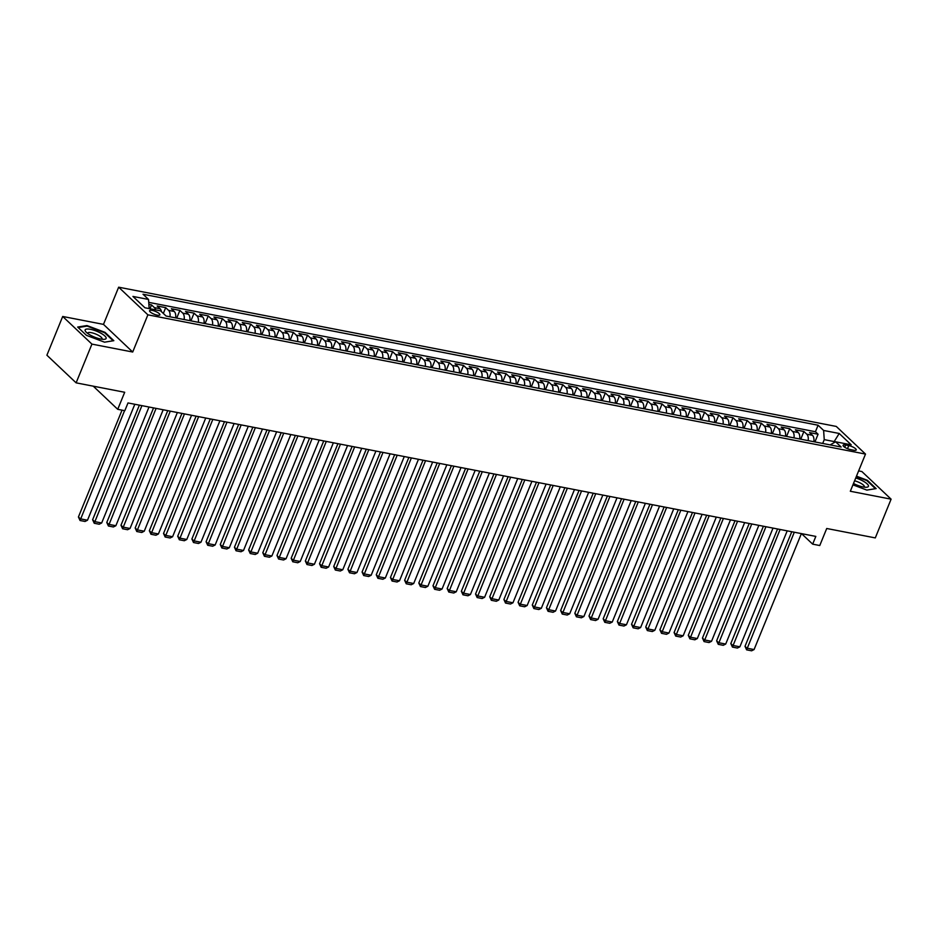 <?xml version="1.0" encoding="UTF-8"?>
<svg xmlns="http://www.w3.org/2000/svg" width="938" height="938" viewBox="0 0 938 938"><rect width="100%" height="100%" fill="white"/><g stroke="black" fill="none" stroke-linecap="round" stroke-linejoin="round"><path stroke-width="1.41" d="M157.244 315.156A5.569 1.548 22.2 0 0 159.882 314.875A5.569 1.548 22.2 0 0 157.607 312.46A5.569 1.548 22.2 0 0 152.191 310.384A5.569 1.548 22.2 0 0 149.564 310.666A5.569 1.548 22.2 0 0 151.839 313.081A5.569 1.548 22.2 0 0 157.244 315.156M62.705 316.469L46.9 355.209L76.119 382.845L91.924 344.105L132.704 352.02L147.876 314.828L118.657 287.192L103.485 324.384L62.705 316.469L91.924 344.105M147.876 314.828L865.504 454.074L836.286 426.438L118.657 287.192M865.504 454.074L850.32 491.254L891.1 499.168L861.881 471.544L858.633 470.911M891.1 499.168L875.295 537.908L826.718 528.493L819.765 545.529L812.671 544.157L815.826 536.407L127.99 402.941L124.824 410.692L117.731 409.32L124.695 392.272L76.119 382.845M813.832 441.728A6.965 3.893 -79 0 0 812.46 435.302L809.576 432.582L818.077 434.235L814.934 441.939M808.169 440.626A6.965 3.893 -79 0 0 806.786 434.2L803.901 431.48L800.759 439.195M803.901 431.48L795.389 429.827L798.273 432.559A6.965 3.893 -79 0 1 799.657 438.972M785.469 436.229A6.965 3.893 -79 0 0 784.086 429.803L781.213 427.071L789.714 428.725L786.572 436.44M771.294 433.473A6.965 3.893 -79 0 0 769.91 427.048L767.026 424.328L775.538 425.981L772.384 433.684M757.107 430.718A6.965 3.893 -79 0 0 755.723 424.304L752.839 421.572L761.351 423.226L758.209 430.929M742.931 427.974A6.965 3.893 -79 0 0 741.548 421.549L738.663 418.817L747.176 420.47L744.022 428.185M728.744 425.219A6.965 3.893 -79 0 0 727.36 418.794L724.476 416.073L732.988 417.715L729.846 425.43M714.557 422.463A6.965 3.893 -79 0 0 713.173 416.038L710.301 413.318L718.801 414.971L715.659 422.675M700.381 419.708A6.965 3.893 -79 0 0 698.998 413.295L696.113 410.563L704.626 412.216L701.472 419.931M686.194 416.964A6.965 3.893 -79 0 0 684.81 410.539L681.938 407.819L690.438 409.46L687.296 417.176M672.018 414.209A6.965 3.893 -79 0 0 670.635 407.784L667.75 405.064L676.263 406.717L673.109 414.42M657.831 411.454A6.965 3.893 -79 0 0 656.448 405.04L653.563 402.308L662.076 403.961L658.933 411.676M643.644 408.71A6.965 3.893 -79 0 0 642.272 402.285L639.388 399.553L647.9 401.206L644.746 408.921M629.468 405.955A6.965 3.893 -79 0 0 628.085 399.529L625.2 396.809L633.713 398.462L630.571 406.166M615.281 403.199A6.965 3.893 -79 0 0 613.898 396.786L611.025 394.054L619.526 395.707L616.383 403.41M601.106 400.456A6.965 3.893 -79 0 0 599.722 394.03L596.838 391.298L605.35 392.952L602.196 400.667M586.918 397.7A6.965 3.893 -79 0 0 585.535 391.275L582.65 388.555L591.163 390.196L588.02 397.911M572.743 394.945A6.965 3.893 -79 0 0 571.359 388.52L568.475 385.799L576.987 387.453L573.833 395.156M558.556 392.19A6.965 3.893 -79 0 0 557.172 385.776L554.288 383.044L562.8 384.697L559.658 392.412M544.368 389.446A6.965 3.893 -79 0 0 542.996 383.021L540.112 380.3L548.613 381.942L545.47 389.657M530.193 386.691A6.965 3.893 -79 0 0 528.809 380.265L525.925 377.545L534.437 379.198L531.295 386.902M516.006 383.935A6.965 3.893 -79 0 0 514.622 377.522L511.749 374.79L520.25 376.443L517.108 384.158M501.83 381.191A6.965 3.893 -79 0 0 500.446 374.766L497.562 372.034L506.074 373.687L502.92 381.403M487.643 378.436A6.965 3.893 -79 0 0 486.259 372.011L483.375 369.291L491.887 370.944L488.745 378.647M473.467 375.681A6.965 3.893 -79 0 0 472.084 369.267L469.199 366.535L477.712 368.188L474.558 375.892M459.28 372.937A6.965 3.893 -79 0 0 457.896 366.512L455.012 363.78L463.524 365.433L460.382 373.148M445.093 370.182A6.965 3.893 -79 0 0 443.709 363.756L440.837 361.036L449.337 362.678L446.195 370.393M430.917 367.426A6.965 3.893 -79 0 0 429.534 361.001L426.649 358.281L435.162 359.934L432.008 367.637M416.73 364.671A6.965 3.893 -79 0 0 415.346 358.257L412.462 355.525L420.974 357.179L417.832 364.894M402.554 361.927A6.965 3.893 -79 0 0 401.171 355.502L398.287 352.782L406.799 354.423L403.645 362.138M388.367 359.172A6.965 3.893 -79 0 0 386.984 352.747L384.099 350.026L392.612 351.68L389.469 359.383M374.18 356.417A6.965 3.893 -79 0 0 372.808 350.003L369.924 347.271L378.436 348.924L375.282 356.639M360.004 353.673A6.965 3.893 -79 0 0 358.621 347.248L355.736 344.516L364.249 346.169L361.107 353.884M345.817 350.918A6.965 3.893 -79 0 0 344.434 344.492L341.561 341.772L350.062 343.425L346.919 351.129M331.642 348.162A6.965 3.893 -79 0 0 330.258 341.737L327.374 339.017L335.886 340.67L332.732 348.373M317.454 345.419A6.965 3.893 -79 0 0 316.071 338.993L313.186 336.261L321.699 337.915L318.557 345.63M303.279 342.663A6.965 3.893 -79 0 0 301.895 336.238L299.011 333.518L307.523 335.159L304.369 342.874M289.092 339.908A6.965 3.893 -79 0 0 287.708 333.482L284.824 330.762L293.336 332.415L290.194 340.119M274.904 337.152A6.965 3.893 -79 0 0 273.533 330.739L270.648 328.007L279.149 329.66L276.007 337.375M260.729 334.409A6.965 3.893 -79 0 0 259.345 327.983L256.461 325.263L264.973 326.905L261.831 334.62M246.542 331.653A6.965 3.893 -79 0 0 245.158 325.228L242.285 322.508L250.786 324.161L247.644 331.864M232.366 328.898A6.965 3.893 -79 0 0 230.983 322.484L228.098 319.752L236.611 321.406L233.456 329.109M218.179 326.154A6.965 3.893 -79 0 0 216.795 319.729L213.911 316.997L222.423 318.65L219.281 326.365M204.003 323.399A6.965 3.893 -79 0 0 202.62 316.974L199.735 314.253L208.248 315.907L205.094 323.61M189.816 320.644A6.965 3.893 -79 0 0 188.432 314.218L185.548 311.498L194.06 313.151L190.918 320.855M175.629 317.9A6.965 3.893 -79 0 0 174.245 311.475L171.373 308.743L179.873 310.396L176.731 318.111M161.442 311.662A6.965 3.893 -79 0 0 160.07 308.719L157.185 305.999L165.698 307.641L163.329 313.444M848.773 445.597L845.654 444.987A5.405 1.501 22.2 0 0 843.098 445.269A5.405 1.501 22.2 0 0 845.302 447.614A5.405 1.501 22.2 0 0 850.543 449.619L853.662 450.228A5.405 1.501 22.2 0 0 856.218 449.959A5.405 1.501 22.2 0 0 854.002 447.614A5.405 1.501 22.2 0 0 848.773 445.597L847.506 448.681M833.612 442.935L834.175 441.564L824.244 439.641L823.623 430.448L818.088 425.219L143.01 294.227L148.544 299.457L132.938 296.431L144.944 307.781L160.539 310.806L166.073 316.036L841.152 447.027L835.617 441.798L830.142 444.893M823.623 430.448L839.217 433.473L851.223 444.823L835.617 441.798M818.077 434.235L815.439 431.726L148.743 302.364M155.614 309.857A6.965 3.893 101 0 0 154.395 307.617L151.51 304.897L148.884 304.381M165.698 307.641L168.582 310.372A6.965 3.893 101 0 1 169.966 316.798M179.873 310.396L182.758 313.128A6.965 3.893 101 0 1 184.141 319.541M194.06 313.151L196.945 315.872A6.965 3.893 101 0 1 198.328 322.297M208.248 315.907L211.12 318.627A6.965 3.893 101 0 1 212.504 325.052M222.423 318.65L225.308 321.382A6.965 3.893 101 0 1 226.691 327.796M236.611 321.406L239.495 324.126A6.965 3.893 101 0 1 240.867 330.551M250.786 324.161L253.67 326.881A6.965 3.893 101 0 1 255.054 333.307M264.973 326.905L267.858 329.637A6.965 3.893 101 0 1 269.241 336.062M279.149 329.66L282.033 332.392A6.965 3.893 101 0 1 283.417 338.806M293.336 332.415L296.22 335.136A6.965 3.893 101 0 1 297.604 341.561M307.523 335.159L310.396 337.891A6.965 3.893 101 0 1 311.779 344.316M321.699 337.915L324.583 340.646A6.965 3.893 101 0 1 325.967 347.06M335.886 340.67L338.77 343.39A6.965 3.893 101 0 1 340.142 349.815M350.062 343.425L352.946 346.145A6.965 3.893 101 0 1 354.329 352.571M364.249 346.169L367.133 348.901A6.965 3.893 101 0 1 368.517 355.314M378.436 348.924L381.309 351.644A6.965 3.893 101 0 1 382.692 358.07M392.612 351.68L395.496 354.4A6.965 3.893 101 0 1 396.88 360.825M406.799 354.423L409.671 357.155A6.965 3.893 101 0 1 411.055 363.581M420.974 357.179L423.859 359.911A6.965 3.893 101 0 1 425.242 366.324M435.162 359.934L438.046 362.654A6.965 3.893 101 0 1 439.43 369.08M449.337 362.678L452.222 365.41A6.965 3.893 101 0 1 453.605 371.835M463.524 365.433L466.409 368.165A6.965 3.893 101 0 1 467.792 374.579M477.712 368.188L480.584 370.909A6.965 3.893 101 0 1 481.968 377.334M491.887 370.944L494.772 373.664A6.965 3.893 101 0 1 496.155 380.089M506.074 373.687L508.959 376.419A6.965 3.893 101 0 1 510.331 382.833M520.25 376.443L523.134 379.163A6.965 3.893 101 0 1 524.518 385.588M534.437 379.198L537.322 381.918A6.965 3.893 101 0 1 538.705 388.344M548.613 381.942L551.497 384.674A6.965 3.893 101 0 1 552.881 391.099M562.8 384.697L565.684 387.429A6.965 3.893 101 0 1 567.068 393.843M576.987 387.453L579.86 390.173A6.965 3.893 101 0 1 581.243 396.598M591.163 390.196L594.047 392.928A6.965 3.893 101 0 1 595.431 399.354M605.35 392.952L608.234 395.684A6.965 3.893 101 0 1 609.606 402.097M619.526 395.707L622.41 398.427A6.965 3.893 101 0 1 623.793 404.853M633.713 398.462L636.597 401.183A6.965 3.893 101 0 1 637.981 407.608M647.9 401.206L650.773 403.938A6.965 3.893 101 0 1 652.156 410.352M662.076 403.961L664.96 406.682A6.965 3.893 101 0 1 666.343 413.107M676.263 406.717L679.135 409.437A6.965 3.893 101 0 1 680.519 415.862M690.438 409.46L693.323 412.192A6.965 3.893 101 0 1 694.706 418.618M704.626 412.216L707.51 414.948A6.965 3.893 101 0 1 708.894 421.361M718.801 414.971L721.685 417.691A6.965 3.893 101 0 1 723.069 424.117M732.988 417.715L735.873 420.447A6.965 3.893 101 0 1 737.256 426.872M747.176 420.47L750.048 423.202A6.965 3.893 101 0 1 751.432 429.616M761.351 423.226L764.236 425.946A6.965 3.893 101 0 1 765.619 432.371M775.538 425.981L778.423 428.701A6.965 3.893 101 0 1 779.795 435.126M789.714 428.725L792.598 431.457A6.965 3.893 101 0 1 793.982 437.882M822.696 443.451L824.244 439.641M93.261 386.175L117.731 409.32M801.544 533.64L812.671 544.157M834.879 442.22L834.175 441.564L839.217 433.473M815.439 431.726L818.088 425.219M151.51 304.897L149.939 308.754M148.544 299.457L149.165 308.602M852.935 484.852L866.853 490.105L876.139 488.592L867.345 480.268L856.476 476.176M132.704 352.02L103.485 324.384M86.472 335.37L104.552 342.182L113.838 340.682L105.044 332.357L86.953 325.545L77.666 327.045L86.472 335.37M86.695 326.178L86.953 325.545M801.392 533.605L754.07 649.565L746.976 648.181L745.007 646.317L746.625 649.846L794.298 532.233M791.766 531.74L745.007 646.317M754.07 649.565L751.584 650.808L746.625 649.846M853.498 483.492A11.326 3.142 22.2 0 0 863.066 486.939A11.326 3.142 22.2 0 0 866.419 487.244A11.326 3.142 22.2 0 0 866.806 483.562A11.326 3.142 22.2 0 0 855.749 477.981M864.144 487.127A7.75 2.146 22.2 0 0 864.355 486.845A7.75 2.146 22.2 0 0 854.588 480.807M856.3 476.621L866.923 480.631L875.447 488.698L866.829 490.093M106.182 338.149A11.326 3.142 22.2 0 0 95.793 330.868A11.326 3.142 22.2 0 0 85.077 330.199A11.326 3.142 22.2 0 0 85.956 331.923A11.326 3.142 22.2 0 0 104.118 339.333A11.326 3.142 22.2 0 0 106.182 338.149M101.843 339.216A7.75 2.146 22.2 0 0 102.054 338.935A7.75 2.146 22.2 0 0 102.101 338.735A7.75 2.146 22.2 0 0 95.348 333.881A7.75 2.146 22.2 0 0 87.703 333.084A7.75 2.146 22.2 0 0 87.656 333.283A7.75 2.146 22.2 0 0 87.668 333.424M78.206 327.55L87.105 326.107L104.622 332.72L113.146 340.775L104.528 342.182M787.205 530.849L739.883 646.81L732.789 645.438L730.819 643.562L732.437 647.091L780.111 529.478M777.579 528.985L730.819 643.562M739.883 646.81L737.409 648.052L732.437 647.091M773.018 528.106L725.707 644.054L718.614 642.682L716.632 640.818L718.262 644.336L765.936 526.722M763.391 526.23L716.632 640.818M725.707 644.054L723.221 645.309L718.262 644.336M758.842 525.35L711.52 641.299L704.426 639.927L702.456 638.063L704.075 641.592L751.748 523.979M749.216 523.486L702.456 638.063M711.52 641.299L709.046 642.553L704.075 641.592M744.655 522.595L697.333 638.555L690.251 637.172L688.269 635.307L689.899 638.837L737.561 521.223M735.029 520.731L688.269 635.307M697.333 638.555L694.859 639.798L689.899 638.837M730.479 519.851L683.157 635.8L676.064 634.428L674.094 632.552L675.712 636.081L723.386 518.468M720.853 517.975L674.094 632.552M683.157 635.8L680.683 637.054L675.712 636.081M716.292 517.096L668.97 633.044L661.876 631.673L659.906 629.808L661.536 633.338L709.198 515.724M706.666 515.232L659.906 629.808M668.97 633.044L666.496 634.299L661.536 633.338M702.105 514.341L654.794 630.301L647.701 628.917L645.731 627.053L647.349 630.582L695.023 512.969M692.479 512.476L645.731 627.053M654.794 630.301L652.309 631.544L647.349 630.582M687.929 511.597L640.607 627.545L633.513 626.174L631.544 624.298L633.162 627.827L680.836 510.213M678.303 509.721L631.544 624.298M640.607 627.545L638.133 628.788L633.162 627.827M673.742 508.842L626.432 624.79L619.338 623.418L617.356 621.554L618.986 625.083L666.66 507.458M664.116 506.977L617.356 621.554M626.432 624.79L623.946 626.045L618.986 625.083M659.566 506.086L612.244 622.046L605.151 620.663L603.181 618.799L604.799 622.328L652.473 504.714M649.94 504.222L603.181 618.799M612.244 622.046L609.77 623.289L604.799 622.328M645.379 503.331L598.057 619.291L590.975 617.919L588.994 616.043L590.623 619.572L638.286 501.959M635.753 501.467L588.994 616.043M598.057 619.291L595.583 620.534L590.623 619.572M631.204 500.587L583.882 616.536L576.788 615.164L574.818 613.3L576.436 616.817L624.11 499.204M621.577 498.711L574.818 613.3M583.882 616.536L581.396 617.79L576.436 616.817M617.016 497.832L569.694 613.78L562.601 612.408L560.631 610.544L562.261 614.073L609.923 496.46M607.39 495.968L560.631 610.544M569.694 613.78L567.22 615.035L562.261 614.073M602.829 495.076L555.519 611.037L548.425 609.653L546.444 607.789L548.073 611.318L595.747 493.705M593.203 493.212L546.444 607.789M555.519 611.037L553.033 612.28L548.073 611.318M588.654 492.333L541.332 608.281L534.238 606.909L532.268 605.033L533.886 608.563L581.56 490.949M579.027 490.457L532.268 605.033M541.332 608.281L538.858 609.536L533.886 608.563M574.466 489.577L527.144 605.526L520.062 604.154L518.081 602.29L519.711 605.819L567.373 488.206M564.84 487.713L518.081 602.29M527.144 605.526L524.67 606.78L519.711 605.819M560.291 486.822L512.969 602.782L505.875 601.399L503.905 599.534L505.523 603.064L553.197 485.45M550.665 484.958L503.905 599.534M512.969 602.782L510.495 604.025L505.523 603.064M546.104 484.078L498.781 600.027L491.7 598.655L489.718 596.779L491.348 600.308L539.01 482.695M536.477 482.202L489.718 596.779M498.781 600.027L496.308 601.27L491.348 600.308M531.928 481.323L484.606 597.272L477.512 595.9L475.543 594.035L477.161 597.565L524.834 479.939M522.302 479.459L475.543 594.035M484.606 597.272L482.12 598.526L477.161 597.565M517.741 478.568L470.419 594.528L463.325 593.144L461.355 591.28L462.973 594.809L510.647 477.196M508.115 476.703L461.355 591.28M470.419 594.528L467.945 595.771L462.973 594.809M503.554 475.812L456.243 591.772L449.15 590.401L447.168 588.525L448.798 592.054L496.472 474.44M493.927 473.948L447.168 588.525M456.243 591.772L453.758 593.015L448.798 592.054M489.378 473.069L442.056 589.017L434.962 587.645L432.993 585.781L434.611 589.299L482.284 471.685M479.752 471.193L432.993 585.781M442.056 589.017L439.582 590.272L434.611 589.299M475.191 470.313L427.869 586.262L420.787 584.89L418.805 583.026L420.435 586.555L468.097 468.941M465.565 468.449L418.805 583.026M427.869 586.262L425.395 587.516L420.435 586.555M461.015 467.558L413.693 583.518L406.6 582.135L404.63 580.27L406.248 583.799L453.922 466.186M451.389 465.694L404.63 580.27M413.693 583.518L411.207 584.761L406.248 583.799M446.828 464.814L399.506 580.763L392.412 579.391L390.443 577.515L392.072 581.044L439.734 463.431M437.202 462.938L390.443 577.515M399.506 580.763L397.032 582.006L392.072 581.044M432.641 462.059L385.33 578.007L378.237 576.636L376.267 574.771L377.885 578.3L425.559 460.687M423.015 460.195L376.267 574.771M385.33 578.007L382.845 579.262L377.885 578.3M418.465 459.303L371.143 575.264L364.05 573.88L362.08 572.016L363.698 575.545L411.372 457.932M408.839 457.439L362.08 572.016M371.143 575.264L368.669 576.507L363.698 575.545M404.278 456.548L356.968 572.508L349.874 571.136L347.892 569.26L349.522 572.79L397.196 455.176M394.652 454.684L347.892 569.26M356.968 572.508L354.482 573.751L349.522 572.79M390.102 453.804L342.78 569.753L335.687 568.381L333.717 566.517L335.335 570.046L383.009 452.421M380.476 451.928L333.717 566.517M342.78 569.753L340.306 571.008L335.335 570.046M375.915 451.049L328.593 567.009L321.511 565.626L319.53 563.761L321.159 567.291L368.822 449.677M366.289 449.185L319.53 563.761M328.593 567.009L326.119 568.252L321.159 567.291M361.74 448.294L314.418 564.254L307.324 562.87L305.354 561.006L306.972 564.535L354.646 446.922M352.113 446.429L305.354 561.006M314.418 564.254L311.932 565.497L306.972 564.535M347.552 445.55L300.23 561.499L293.137 560.127L291.167 558.262L292.785 561.78L340.459 444.166M337.926 443.674L291.167 558.262M300.23 561.499L297.756 562.753L292.785 561.78M333.365 442.795L286.055 558.743L278.961 557.371L276.98 555.507L278.609 559.036L326.283 441.423M323.739 440.93L276.98 555.507M286.055 558.743L283.569 559.998L278.609 559.036M319.19 440.039L271.868 556L264.774 554.616L262.804 552.752L264.422 556.281L312.096 438.667M309.563 438.175L262.804 552.752M271.868 556L269.394 557.242L264.422 556.281M305.002 437.296L257.68 553.244L250.598 551.872L248.617 549.996L250.247 553.526L297.909 435.912M295.376 435.42L248.617 549.996M257.68 553.244L255.206 554.487L250.247 553.526M290.827 434.54L243.505 550.489L236.411 549.117L234.441 547.253L236.059 550.782L283.733 433.168M281.201 432.676L234.441 547.253M243.505 550.489L241.031 551.743L236.059 550.782M276.64 431.785L229.318 547.745L222.224 546.362L220.254 544.497L221.884 548.027L269.546 430.413M267.013 429.921L220.254 544.497M229.318 547.745L226.844 548.988L221.884 548.027M262.464 429.029L215.142 544.99L208.048 543.618L206.079 541.742L207.697 545.271L255.371 427.658M252.838 427.165L206.079 541.742M215.142 544.99L212.656 546.233L207.697 545.271M248.277 426.286L200.955 542.234L193.861 540.863L191.891 538.998L193.509 542.527L241.183 424.902M238.651 424.41L191.891 538.998M200.955 542.234L198.481 543.489L193.509 542.527M234.09 423.53L186.779 539.491L179.686 538.107L177.704 536.243L179.334 539.772L227.008 422.159M224.463 421.666L177.704 536.243M186.779 539.491L184.294 540.734L179.334 539.772M219.914 420.775L172.592 536.735L165.498 535.352L163.529 533.488L165.147 537.017L212.82 419.403M210.288 418.911L163.529 533.488M172.592 536.735L170.118 537.978L165.147 537.017M205.727 418.031L158.405 533.98L151.323 532.608L149.341 530.744L150.971 534.261L198.633 416.648M196.101 416.155L149.341 530.744M158.405 533.98L155.931 535.235L150.971 534.261M191.551 415.276L144.229 531.225L137.136 529.853L135.166 527.988L136.784 531.518L184.458 413.904M181.925 413.412L135.166 527.988M144.229 531.225L141.744 532.479L136.784 531.518M177.364 412.521L130.042 528.481L122.948 527.097L120.979 525.233L122.608 528.762L170.27 411.149M167.738 410.656L120.979 525.233M130.042 528.481L127.568 529.724L122.608 528.762M163.177 409.777L115.866 525.726L108.773 524.354L106.791 522.478L108.421 526.007L156.095 408.393M153.551 407.901L106.791 522.478M115.866 525.726L113.381 526.968L108.421 526.007M149.001 407.022L101.679 522.97L94.586 521.598L92.616 519.734L94.234 523.263L141.908 405.65M139.375 405.157L92.616 519.734M101.679 522.97L99.205 524.225L94.234 523.263M134.814 404.266L87.492 520.227L80.41 518.843L78.429 516.979L80.058 520.508L124.566 410.645M122.034 410.152L78.429 516.979M87.492 520.227L85.018 521.469L80.058 520.508M806.786 434.2L812.46 435.302M154.395 307.617L160.07 308.719M168.582 310.372L174.245 311.475M182.758 313.128L188.432 314.218M196.945 315.872L202.62 316.974M211.12 318.627L216.795 319.729M225.308 321.382L230.983 322.484M239.495 324.126L245.158 325.228M253.67 326.881L259.345 327.983M267.858 329.637L273.533 330.739M282.033 332.392L287.708 333.482M296.22 335.136L301.895 336.238M310.396 337.891L316.071 338.993M324.583 340.646L330.258 341.737M338.77 343.39L344.434 344.492M352.946 346.145L358.621 347.248M367.133 348.901L372.808 350.003M381.309 351.644L386.984 352.747M395.496 354.4L401.171 355.502M409.671 357.155L415.346 358.257M423.859 359.911L429.534 361.001M438.046 362.654L443.709 363.756M452.222 365.41L457.896 366.512M466.409 368.165L472.084 369.267M480.584 370.909L486.259 372.011M494.772 373.664L500.446 374.766M508.959 376.419L514.622 377.522M523.134 379.163L528.809 380.265M537.322 381.918L542.996 383.021M551.497 384.674L557.172 385.776M565.684 387.429L571.359 388.52M579.86 390.173L585.535 391.275M594.047 392.928L599.722 394.03M608.234 395.684L613.898 396.786M622.41 398.427L628.085 399.529M636.597 401.183L642.272 402.285M650.773 403.938L656.448 405.04M664.96 406.682L670.635 407.784M679.135 409.437L684.81 410.539M693.323 412.192L698.998 413.295M707.51 414.948L713.173 416.038M721.685 417.691L727.36 418.794M735.873 420.447L741.548 421.549M750.048 423.202L755.723 424.304M764.236 425.946L769.91 427.048M778.423 428.701L784.086 429.803M792.598 431.457L798.273 432.559M844.728 447.25L845.654 444.987"/></g></svg>
